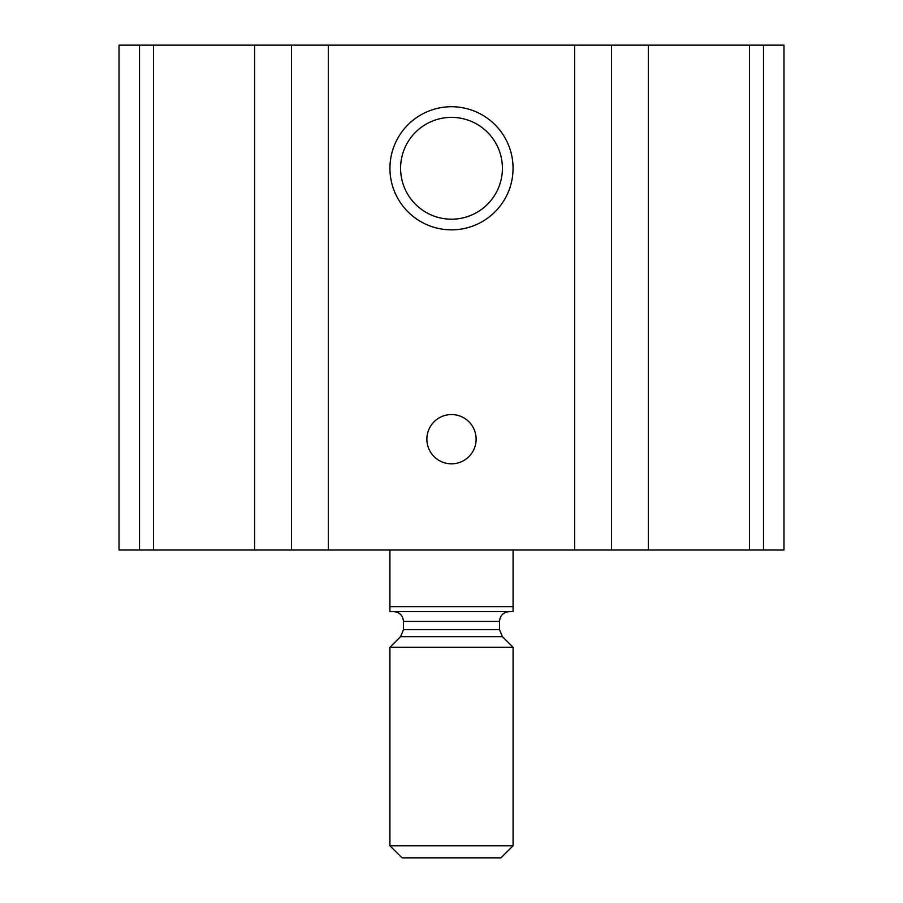 <?xml version="1.0" encoding="UTF-8"?>
<svg xmlns="http://www.w3.org/2000/svg" width="903" height="903" viewBox="0 0 903 903"><rect width="100%" height="100%" fill="white"/><g stroke="black" fill="none" stroke-linecap="round" stroke-linejoin="round"><path stroke-width="1.35" d="M139.513 550.006L783.973 550.006L783.973 45.15L119.027 45.15L119.027 550.006L139.513 550.006L139.513 45.15M451.5 106.723A61.573 61.573 0 0 1 504.822 199.066A61.573 61.573 0 0 1 398.178 199.066A61.573 61.573 0 0 1 451.5 106.723M451.5 414.556A24.629 24.629 0 0 1 472.833 451.5A24.629 24.629 0 0 1 430.167 451.5A24.629 24.629 0 0 1 451.5 414.556M451.5 117.379A50.907 50.907 0 0 1 495.589 193.739A50.907 50.907 0 0 1 407.411 193.739A50.907 50.907 0 0 1 451.5 117.379M513.073 606.647L389.927 606.647L389.927 611.579L513.073 611.579L513.073 550.006M389.927 606.647L389.927 550.006M389.927 845.772L402.016 857.85L500.984 857.85L513.073 845.772L513.073 647.304L389.927 647.304L389.927 845.772L513.073 845.772M763.486 550.006L763.486 45.15M749.479 550.006L749.479 45.15M648.309 550.006L648.309 45.15M611.478 550.006L611.478 45.15M574.635 550.006L574.635 45.15M328.365 550.006L328.365 45.15M291.522 550.006L291.522 45.15M254.691 550.006L254.691 45.15M153.521 550.006L153.521 45.15M502.407 636.638L499.528 629.673L403.472 629.673L400.593 636.638L502.407 636.638L513.073 647.304M403.472 629.673L403.472 621.433L499.528 621.433C500.048 615.496 503.332 612.211 509.371 611.579M400.593 636.638L389.927 647.304M499.528 629.673L499.528 621.433M403.472 621.433C402.952 615.496 399.668 612.211 393.629 611.579"/></g></svg>
